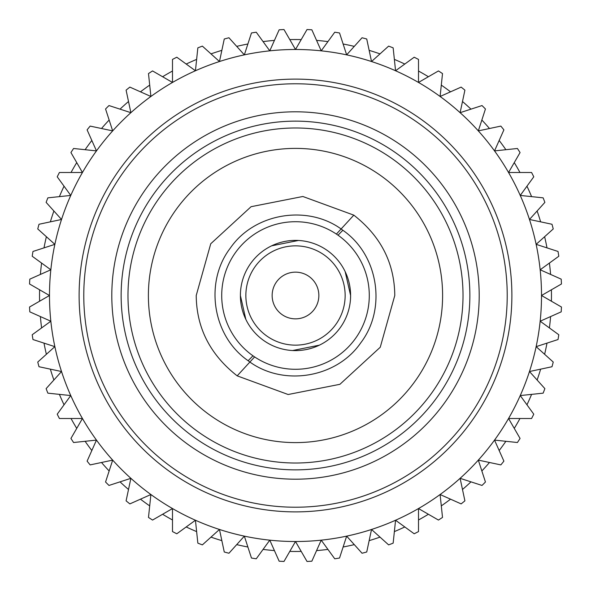 <?xml version="1.0" encoding="UTF-8"?>
<svg xmlns="http://www.w3.org/2000/svg" width="591" height="591" viewBox="0 0 591 591"><rect width="100%" height="100%" fill="white"/><g stroke="black" fill="none" stroke-linecap="round" stroke-linejoin="round"><path stroke-width="0.89" d="M345.144 295.5A49.644 49.644 0 0 0 295.5 245.856A49.644 49.644 0 0 0 245.856 295.5A49.644 49.644 0 0 0 295.5 345.144A49.644 49.644 0 0 0 345.144 295.5M49.489 295.5A246.011 246.011 0 0 1 295.5 49.489A246.011 246.011 0 0 1 541.511 295.5L561.45 307.01A266.201 266.201 0 0 1 561.199 311.849L540.167 321.216L558.79 334.75A266.201 266.201 0 0 1 558.03 339.537L536.14 346.651L553.242 362.054A266.201 266.201 0 0 1 551.994 366.738L529.47 371.525L544.88 388.627A266.201 266.201 0 0 1 543.136 393.155L520.243 395.564L533.776 414.188A266.201 266.201 0 0 1 531.575 418.509L508.555 418.509L520.065 438.441A266.201 266.201 0 0 1 517.42 442.511L494.527 440.103L503.894 461.135A266.201 266.201 0 0 1 500.843 464.903L478.326 460.116L485.44 482.012A266.201 266.201 0 0 1 482.012 485.44L460.116 478.326L464.903 500.843A266.201 266.201 0 0 1 461.135 503.894L440.103 494.527L442.511 517.42A266.201 266.201 0 0 1 438.441 520.065L418.509 508.555L418.509 531.575A266.201 266.201 0 0 1 414.188 533.776L395.564 520.243L393.155 543.136A266.201 266.201 0 0 1 388.627 544.88L371.525 529.47L366.738 551.994A266.201 266.201 0 0 1 362.054 553.242L346.651 536.14L339.537 558.03A266.201 266.201 0 0 1 334.75 558.79L321.216 540.167L311.849 561.199A266.201 266.201 0 0 1 307.01 561.45L295.5 541.511L283.99 561.45A266.201 266.201 0 0 1 279.151 561.199L269.784 540.167L256.25 558.79A266.201 266.201 0 0 1 251.463 558.03L244.349 536.14L228.946 553.242A266.201 266.201 0 0 1 224.262 551.994L219.475 529.47L202.373 544.88A266.201 266.201 0 0 1 197.845 543.136L195.436 520.243L176.812 533.776A266.201 266.201 0 0 1 172.491 531.575L172.491 508.555L152.559 520.065A266.201 266.201 0 0 1 148.489 517.42L150.897 494.527L129.865 503.894A266.201 266.201 0 0 1 126.097 500.843L130.884 478.326L108.988 485.44A266.201 266.201 0 0 1 105.56 482.012L112.674 460.116L90.157 464.903A266.201 266.201 0 0 1 87.106 461.135L96.473 440.103L73.579 442.511A266.201 266.201 0 0 1 70.935 438.441L82.444 418.509L59.425 418.509A266.201 266.201 0 0 1 57.224 414.188L70.757 395.564L47.864 393.155A266.201 266.201 0 0 1 46.12 388.627L61.53 371.525L39.006 366.738A266.201 266.201 0 0 1 37.758 362.054L54.86 346.651L32.97 339.537A266.201 266.201 0 0 1 32.209 334.75L50.833 321.216L29.801 311.849A266.201 266.201 0 0 1 29.55 307.01L49.489 295.5L29.55 283.99A266.201 266.201 0 0 1 29.801 279.151L50.833 269.784L32.209 256.25A266.201 266.201 0 0 1 32.97 251.463L54.86 244.349L37.758 228.946A266.201 266.201 0 0 1 39.006 224.262L61.53 219.475L46.12 202.373A266.201 266.201 0 0 1 47.864 197.845L70.757 195.436L57.224 176.812A266.201 266.201 0 0 1 59.425 172.491L82.444 172.491L70.935 152.559A266.201 266.201 0 0 1 73.579 148.489L96.473 150.897L87.106 129.865A266.201 266.201 0 0 1 90.157 126.097L112.674 130.884L105.56 108.988A266.201 266.201 0 0 1 108.988 105.56L130.884 112.674L126.097 90.157A266.201 266.201 0 0 1 129.865 87.106L150.897 96.473L148.489 73.579A266.201 266.201 0 0 1 152.559 70.935L172.491 82.444L172.491 59.425A266.201 266.201 0 0 1 176.812 57.224L195.436 70.757L197.845 47.864A266.201 266.201 0 0 1 202.373 46.12L219.475 61.53L224.262 39.006A266.201 266.201 0 0 1 228.946 37.758L244.349 54.86L251.463 32.97A266.201 266.201 0 0 1 256.25 32.209L269.784 50.833L279.151 29.801A266.201 266.201 0 0 1 283.99 29.55L295.5 49.489L307.01 29.55A266.201 266.201 0 0 1 311.849 29.801L321.216 50.833L334.75 32.209A266.201 266.201 0 0 1 339.537 32.97L346.651 54.86L362.054 37.758A266.201 266.201 0 0 1 366.738 39.006L371.525 61.53L388.627 46.12A266.201 266.201 0 0 1 393.155 47.864L395.564 70.757L414.188 57.224A266.201 266.201 0 0 1 418.509 59.425L418.509 82.444L438.441 70.935A266.201 266.201 0 0 1 442.511 73.579L440.103 96.473L461.135 87.106A266.201 266.201 0 0 1 464.903 90.157L460.116 112.674L482.012 105.56A266.201 266.201 0 0 1 485.44 108.988L478.326 130.884L500.843 126.097A266.201 266.201 0 0 1 503.894 129.865L494.527 150.897L517.42 148.489A266.201 266.201 0 0 1 520.065 152.559L508.555 172.491L531.575 172.491A266.201 266.201 0 0 1 533.776 176.812L520.243 195.436L543.136 197.845A266.201 266.201 0 0 1 544.88 202.373L529.47 219.475L551.994 224.262A266.201 266.201 0 0 1 553.242 228.946L536.14 244.349L558.03 251.463A266.201 266.201 0 0 1 558.79 256.25L540.167 269.784L561.199 279.151A266.201 266.201 0 0 1 561.45 283.99L541.511 295.5A246.011 246.011 0 0 1 295.5 541.511A246.011 246.011 0 0 1 49.489 295.5A246.011 246.011 0 0 0 295.5 541.511A246.011 246.011 0 0 0 541.511 295.5M479.198 295.5A183.698 183.698 0 0 1 295.5 479.198A183.698 183.698 0 0 1 111.802 295.5A183.698 183.698 0 0 1 295.5 111.802A183.698 183.698 0 0 1 479.198 295.5A183.698 183.698 0 0 0 295.5 111.802A183.698 183.698 0 0 0 111.802 295.5M272.148 295.5A23.352 23.352 0 0 0 295.5 318.852A23.352 23.352 0 0 0 318.852 295.5A23.352 23.352 0 0 0 295.5 272.148A23.352 23.352 0 0 0 272.148 295.5M148.393 295.5A147.107 147.107 0 0 0 295.5 442.607A147.107 147.107 0 0 0 442.607 295.5A147.107 147.107 0 0 0 295.5 148.393A147.107 147.107 0 0 0 148.393 295.5M127.981 295.5A167.519 167.519 0 0 0 295.5 463.019A167.519 167.519 0 0 0 463.019 295.5A167.519 167.519 0 0 0 295.5 127.981A167.519 167.519 0 0 0 127.981 295.5M507.218 295.5A211.718 211.718 0 0 0 295.5 83.782A211.718 211.718 0 0 0 83.782 295.5A211.718 211.718 0 0 0 295.5 507.218A211.718 211.718 0 0 0 507.218 295.5M551.403 289.789A255.969 255.969 0 0 1 551.403 301.211M550.598 316.569A255.969 255.969 0 0 1 549.408 327.931M547 343.12A255.969 255.969 0 0 1 544.621 354.29M540.647 369.146A255.969 255.969 0 0 1 537.116 380.013M531.605 394.367A255.969 255.969 0 0 1 526.958 404.805M519.977 418.509A255.969 255.969 0 0 1 514.266 428.394M505.889 441.3A255.969 255.969 0 0 1 499.173 450.534M489.496 462.487A255.969 255.969 0 0 1 481.85 470.975M470.975 481.85A255.969 255.969 0 0 1 462.487 489.496M450.534 499.173A255.969 255.969 0 0 1 441.3 505.889M428.394 514.266A255.969 255.969 0 0 1 418.509 519.977M404.805 526.958A255.969 255.969 0 0 1 394.367 531.605M380.013 537.116A255.969 255.969 0 0 1 369.146 540.647M354.29 544.621A255.969 255.969 0 0 1 343.12 547M327.931 549.408A255.969 255.969 0 0 1 316.569 550.598M301.211 551.403A255.969 255.969 0 0 1 289.789 551.403M274.431 550.598A255.969 255.969 0 0 1 263.069 549.408M247.88 547A255.969 255.969 0 0 1 236.71 544.621M221.854 540.647A255.969 255.969 0 0 1 210.987 537.116M196.633 531.605A255.969 255.969 0 0 1 186.195 526.958M172.491 519.977A255.969 255.969 0 0 1 162.606 514.266M149.7 505.889A255.969 255.969 0 0 1 140.466 499.173M128.513 489.496A255.969 255.969 0 0 1 120.025 481.85M109.15 470.975A255.969 255.969 0 0 1 101.504 462.487M91.827 450.534A255.969 255.969 0 0 1 85.111 441.3M76.734 428.394A255.969 255.969 0 0 1 71.023 418.509M64.042 404.805A255.969 255.969 0 0 1 59.396 394.367M53.884 380.013A255.969 255.969 0 0 1 50.353 369.146M46.379 354.29A255.969 255.969 0 0 1 44 343.12M41.592 327.931A255.969 255.969 0 0 1 40.402 316.569M39.597 301.211A255.969 255.969 0 0 1 39.597 289.789M40.402 274.431A255.969 255.969 0 0 1 41.592 263.069M44 247.88A255.969 255.969 0 0 1 46.379 236.71M50.353 221.854A255.969 255.969 0 0 1 53.884 210.987M59.396 196.633A255.969 255.969 0 0 1 64.042 186.195M71.023 172.491A255.969 255.969 0 0 1 76.734 162.606M85.111 149.7A255.969 255.969 0 0 1 91.827 140.466M101.504 128.513A255.969 255.969 0 0 1 109.15 120.025M120.025 109.15A255.969 255.969 0 0 1 128.513 101.504M140.466 91.827A255.969 255.969 0 0 1 149.7 85.111M162.606 76.734A255.969 255.969 0 0 1 172.491 71.023M186.195 64.042A255.969 255.969 0 0 1 196.633 59.396M210.987 53.884A255.969 255.969 0 0 1 221.854 50.353M236.71 46.379A255.969 255.969 0 0 1 247.88 44M263.069 41.592A255.969 255.969 0 0 1 274.431 40.402M289.789 39.597A255.969 255.969 0 0 1 301.211 39.597M316.569 40.402A255.969 255.969 0 0 1 327.931 41.592M343.12 44A255.969 255.969 0 0 1 354.29 46.379M369.146 50.353A255.969 255.969 0 0 1 380.013 53.884M394.367 59.396A255.969 255.969 0 0 1 404.805 64.042M418.509 71.023A255.969 255.969 0 0 1 428.394 76.734M441.3 85.111A255.969 255.969 0 0 1 450.534 91.827M462.487 101.504A255.969 255.969 0 0 1 470.975 109.15M481.85 120.025A255.969 255.969 0 0 1 489.496 128.513M499.173 140.466A255.969 255.969 0 0 1 505.889 149.7M514.266 162.606A255.969 255.969 0 0 1 519.977 172.491M526.958 186.195A255.969 255.969 0 0 1 531.605 196.633M537.116 210.987A255.969 255.969 0 0 1 540.647 221.854M544.621 236.71A255.969 255.969 0 0 1 547 247.88M549.408 263.069A255.969 255.969 0 0 1 550.598 274.431M350.529 298.403L350.603 295.5A55.111 55.111 0 0 0 295.5 240.389A55.111 55.111 0 0 0 240.389 295.5L245.841 319.399M221.714 295.5A73.786 73.786 0 0 0 295.5 369.286A73.786 73.786 0 0 0 369.286 295.5A73.786 73.786 0 0 0 295.5 221.714A73.786 73.786 0 0 0 221.714 295.5M240.397 295.5L240.471 292.597L240.397 295.5A55.111 55.111 0 0 0 295.5 350.611A55.111 55.111 0 0 0 350.611 295.5L345.159 271.601L350.603 295.5M298.403 240.471L271.601 245.841L298.403 240.471M342.846 230.261C308.834 204.094 254.647 212.612 230.283 248.131C204.05 282.313 212.627 336.323 248.154 360.739C282.276 386.935 336.368 378.336 360.717 342.876C386.92 308.665 378.425 254.773 342.846 230.261L338.03 235.196M254.603 356.92L237.183 375.854C210.189 354.726 196.53 327.939 196.219 295.5L210.743 243.765L251.086 206.695L302.858 196.485L353.817 215.146L302.858 196.485L251.086 206.695L210.743 243.765L196.219 295.5C196.53 327.939 210.189 354.726 237.183 375.854L288.142 394.515L339.914 384.305L380.257 347.235L394.781 295.5C394.47 263.061 380.811 236.274 353.817 215.146L336.397 234.08M292.597 350.529L319.399 345.159M79.113 295.5A216.387 216.387 0 0 1 295.5 79.113A216.387 216.387 0 0 1 511.887 295.5A216.387 216.387 0 0 1 295.5 511.887A216.387 216.387 0 0 1 79.113 295.5M121.14 295.5A174.36 174.36 0 0 0 295.5 469.86A174.36 174.36 0 0 0 469.86 295.5A174.36 174.36 0 0 0 295.5 121.14A174.36 174.36 0 0 0 121.14 295.5M248.154 360.739L252.97 355.804"/></g></svg>

